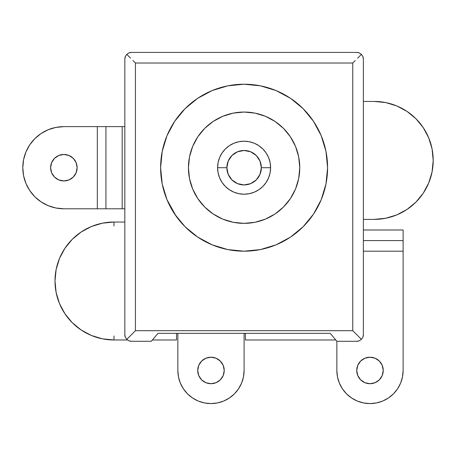 <?xml version="1.0" encoding="UTF-8"?>
<svg xmlns="http://www.w3.org/2000/svg" width="456" height="456" viewBox="0 0 456 456"><rect width="100%" height="100%" fill="white"/><g stroke="black" fill="none" stroke-linecap="round" stroke-linejoin="round"><path stroke-width="0.68" d="M217.597 167.705A26.505 26.505 0 0 1 244.102 141.2A26.505 26.505 0 0 1 270.602 167.705A26.505 26.505 0 0 0 244.102 141.2A26.505 26.505 0 0 0 217.597 167.705L226.871 167.705A17.225 17.225 0 0 1 244.102 150.48A17.225 17.225 0 0 1 261.328 167.705L270.602 167.705L270.094 172.875L268.584 177.846L266.139 182.428L262.838 186.447L258.826 189.742L254.243 192.193L249.272 193.697L244.102 194.21L238.933 193.697L233.956 192.193L229.374 189.742L225.361 186.447L222.066 182.428L219.615 177.846L218.105 172.875L217.597 167.705L218.105 162.535L219.615 157.565L222.066 152.982L225.361 148.964L229.374 145.669L233.956 143.218L238.933 141.713L244.102 141.2L249.272 141.713L254.243 143.218L258.826 145.669L262.838 148.964L266.139 152.982L268.584 157.565L270.094 162.535L270.602 167.705L261.328 167.705L260.017 161.11L256.283 155.524L250.692 151.791L244.102 150.48L237.508 151.791L231.922 155.524L228.182 161.11L226.871 167.705L228.182 174.3L231.922 179.886L237.508 183.62L244.102 184.931L250.692 183.62L256.283 179.886L260.017 174.3L261.328 167.705A17.225 17.225 0 0 1 244.102 184.931A17.225 17.225 0 0 1 226.871 167.705L217.597 167.705A26.505 26.505 0 0 0 244.102 194.21A26.505 26.505 0 0 0 270.602 167.705A26.505 26.505 0 0 1 244.102 194.21A26.505 26.505 0 0 1 217.597 167.705M197.824 136.783L204.744 128.353L197.824 136.783L192.683 146.405L189.514 156.847L188.442 167.705A55.655 55.655 0 0 1 244.102 112.051A55.655 55.655 0 0 1 299.757 167.705L298.686 156.847L295.522 146.405L290.375 136.783L283.455 128.353L290.375 136.783M77.132 167.705A13.252 13.252 0 0 1 63.88 180.958A13.252 13.252 0 0 1 50.627 167.705L51.636 162.632L54.509 158.335L58.807 155.462L63.88 154.453L68.953 155.462L73.251 158.335L76.124 162.632L77.132 167.705L76.124 172.778L73.251 177.076L68.953 179.949L63.88 180.958L58.807 179.949L54.509 177.076L51.636 172.778L50.627 167.705A13.252 13.252 0 0 1 63.88 154.453A13.252 13.252 0 0 1 77.132 167.705L76.124 162.632L73.251 158.335M63.88 208.785A41.08 41.08 0 0 1 22.8 167.705L23.587 175.72L25.929 183.426L29.725 190.528L34.833 196.753L41.057 201.86L48.159 205.656L55.866 207.999L63.88 208.785L124.836 208.785L122.185 208.785L122.185 126.625L63.88 126.625L55.866 127.418L48.159 129.755L41.057 133.551L34.833 138.658L29.725 144.883L25.929 151.985L23.587 159.691L22.8 167.705A41.08 41.08 0 0 1 63.88 126.625L105.929 126.625L105.929 208.785L122.185 208.785L122.185 126.625L124.836 126.625L105.929 126.625L105.929 208.785L97.322 208.785L97.322 126.625L97.322 208.785L63.88 208.785M198.73 375.527L197.722 370.454A13.252 13.252 0 0 1 210.974 357.202A13.252 13.252 0 0 1 224.221 370.454A13.252 13.252 0 0 1 210.974 383.707A13.252 13.252 0 0 1 197.722 370.454L198.73 375.527L201.603 379.825L205.901 382.698L210.974 383.707L216.041 382.698L220.339 379.825L223.212 375.527L224.221 370.454L223.212 365.381L220.339 361.084L216.041 358.211L210.974 357.202L205.901 358.211L201.603 361.084L198.73 365.381L197.722 370.454L198.73 365.381L201.603 361.084L205.901 358.211L210.974 357.202L216.041 358.211L220.339 361.084L223.212 365.381L224.221 370.454L223.212 375.527M383.239 370.454A13.252 13.252 0 0 1 369.993 383.707A13.252 13.252 0 0 1 356.74 370.454L357.749 365.381L360.622 361.084L357.749 365.381L356.74 370.454L357.749 375.527L356.74 370.454A13.252 13.252 0 0 1 369.993 357.202A13.252 13.252 0 0 1 383.239 370.454L382.231 375.527L379.358 379.825L382.231 375.527L383.239 370.454L382.231 365.381L383.239 370.454M113.971 335.998L113.971 339.976A58.966 58.966 0 0 1 102.452 338.837L91.405 335.485L81.208 330.036L72.27 322.705L64.94 313.768L59.491 303.571L56.134 292.513L54.999 281.004L56.134 269.502L59.491 258.438L64.94 248.246L72.27 239.309L81.208 231.973L91.405 226.524L102.469 223.172L113.971 222.038L124.836 222.038L113.971 222.038A58.966 58.966 0 0 0 54.999 281.004A58.966 58.966 0 0 0 113.971 339.976L102.469 338.842M81.225 330.047A58.966 58.966 0 0 1 56.128 292.49M433.2 160.415A58.966 58.966 0 0 1 374.233 219.387L363.364 219.387L374.233 219.387L385.736 218.253L396.8 214.896L406.991 209.446L415.929 202.116L423.259 193.179L428.708 182.981L432.066 171.923L433.2 160.415A58.966 58.966 0 0 0 374.233 101.449L385.736 102.583L396.8 105.934L406.991 111.384L415.929 118.72L423.259 127.657L428.708 137.849L432.066 148.912L433.2 160.415M174.688 214.086L185.068 226.74L197.722 237.12L212.154 244.838L227.812 249.586L244.102 251.188L260.387 249.586L276.051 244.838L290.483 237.12L303.132 226.74L313.517 214.086L321.229 199.654L325.983 183.99L327.585 167.705A83.482 83.482 0 0 1 244.102 251.188A83.482 83.482 0 0 1 160.615 167.705L162.222 183.99L166.97 199.654L176.193 216.269M313.517 121.324L303.132 108.67L290.483 98.291L276.051 90.573L260.387 85.825L244.102 84.223L227.812 85.825L212.154 90.573L197.722 98.291L185.068 108.67L174.688 121.324L166.97 135.757L162.222 151.42L160.615 167.705A83.482 83.482 0 0 1 244.102 84.223A83.482 83.482 0 0 1 327.585 167.705L325.983 151.42L321.229 135.757L313.517 121.324L303.132 108.67M303.132 226.74L305.035 224.774M290.375 198.628L283.455 207.058L290.375 198.628L295.522 189.006L298.686 178.564L299.757 167.705A55.655 55.655 0 0 1 244.102 223.36A55.655 55.655 0 0 1 188.442 167.705L189.514 178.564L192.683 189.006L197.824 198.628L204.744 207.058L197.824 198.628M213.18 213.984L204.744 207.058L213.18 213.984L222.802 219.125L233.244 222.294L244.102 223.36L254.961 222.294L265.398 219.125L275.019 213.984L283.455 207.058M275.019 121.427L283.455 128.353L275.019 121.427L265.398 116.286L254.961 113.116L244.102 112.051L233.244 113.116L222.802 116.286L213.18 121.427L204.744 128.353M243.464 376.918L241.577 383.131L243.464 376.918L244.102 370.454L244.102 333.347L244.102 370.454A33.128 33.128 0 0 1 210.974 403.583A33.128 33.128 0 0 1 177.846 370.454L177.846 333.347L177.846 370.454L178.478 376.918L180.365 383.131L178.478 376.918M403.121 240.591L363.364 240.591L403.121 240.591L403.121 229.989L403.121 370.454A33.128 33.128 0 0 1 369.993 403.583A33.128 33.128 0 0 1 336.859 370.454L336.859 341.248L336.859 370.454L337.497 376.918L339.384 383.131L342.445 388.86L346.566 393.881L351.587 397.997L357.31 401.063L351.587 397.997M403.121 251.188L363.364 251.188L403.121 251.188L403.121 247.135M359.197 52.89L356.74 52.417L359.277 52.919L361.426 54.355L357.641 58.14L361.426 54.355L359.197 52.89A6.623 6.623 0 0 0 356.74 52.417L131.465 52.417A6.623 6.623 0 0 0 129.002 52.89L126.779 54.355L125.309 56.584A6.623 6.623 0 0 0 124.836 59.041L124.836 334.675L124.836 59.041L125.309 56.584L126.779 54.355L129.002 52.89L131.465 52.417L356.74 52.417L359.197 52.89L361.426 54.355L362.862 56.51L363.364 59.041L363.364 334.675L362.89 337.132L361.426 339.361L359.197 340.826L356.74 341.299L336.91 341.299L330.235 333.347L336.91 341.299L356.74 341.299A6.623 6.623 0 0 0 359.197 340.826L361.426 339.361L352.762 330.697L135.438 330.697L126.779 339.361L125.309 337.132L124.836 334.675A6.623 6.623 0 0 0 125.309 337.132L126.779 339.361L129.002 340.826L126.779 339.361L135.438 330.697L135.438 63.019L352.762 63.019L352.762 330.697L135.438 330.697L135.438 63.019L352.762 63.019L352.762 330.697L361.426 339.361L362.89 337.132A6.623 6.623 0 0 0 363.364 334.675L363.364 59.041A6.623 6.623 0 0 0 362.89 56.584L363.364 59.041L362.89 56.584L361.426 54.355L362.89 56.584M151.295 341.299L131.465 341.299L129.002 340.826A6.623 6.623 0 0 0 131.465 341.299L151.295 341.299L151.774 340.729L151.295 341.299M157.964 333.347L151.774 340.729L157.964 333.347L330.235 333.347L157.964 333.347M129.002 340.826L131.465 341.299L128.928 340.797L126.779 339.361L125.343 337.212L124.836 334.675L125.309 337.132M362.89 337.132L363.364 334.675L362.862 337.212L361.426 339.361L359.277 340.797L356.74 341.299L359.197 340.826M185.068 108.67L174.688 121.324M355.275 60.511L352.762 63.019L355.275 60.511M132.93 60.511L135.438 63.019L132.93 60.511M125.309 56.584L124.836 59.041L125.343 56.51L126.779 54.355L130.559 58.14L126.779 54.355L128.928 52.919L131.465 52.417L129.002 52.89M335.536 339.976L245.425 339.976L245.425 333.347L245.425 339.976L335.536 339.976L335.536 339.669L335.536 339.976M176.518 339.976L152.407 339.976L176.518 339.976L176.518 333.347L176.518 339.976M127.486 339.976L113.971 339.976L127.486 339.976M363.364 101.449L374.233 101.449L363.364 101.449M113.971 226.011L113.971 222.038M56.128 269.519A58.966 58.966 0 0 1 81.225 231.961M241.577 383.131L238.516 388.86L234.395 393.881L229.379 397.997L223.651 401.063L217.432 402.944L210.974 403.583L204.51 402.944L198.292 401.063L192.569 397.997L187.547 393.881L183.426 388.86L180.365 383.131M192.569 397.997L198.292 401.063M204.51 402.944L210.974 403.583L217.432 402.944M216.041 382.698L210.974 383.707L205.901 382.698M400.596 383.131L402.483 376.918L400.596 383.131L397.535 388.86L393.414 393.881L388.398 397.997L382.669 401.063L376.451 402.944L369.993 403.583L363.529 402.944L357.31 401.063M375.06 382.698L369.993 383.707L364.92 382.698L360.622 379.825L364.92 382.698L369.993 383.707L375.06 382.698L379.358 379.825M364.92 358.211L369.993 357.202L375.06 358.211L369.993 357.202L364.92 358.211L360.622 361.084M379.358 361.084L382.231 365.381L379.358 361.084L375.06 358.211M403.121 229.989L363.364 229.989L403.121 229.989M403.121 370.454L402.483 376.918M357.749 375.527L360.622 379.825M34.833 138.658L41.057 133.551M48.159 129.755L55.866 127.418L63.88 126.625M55.866 207.999L48.159 205.656M68.953 155.462L63.88 154.453L58.807 155.462M51.636 172.778L54.509 177.076M58.807 179.949L63.88 180.958L68.953 179.949"/></g></svg>
